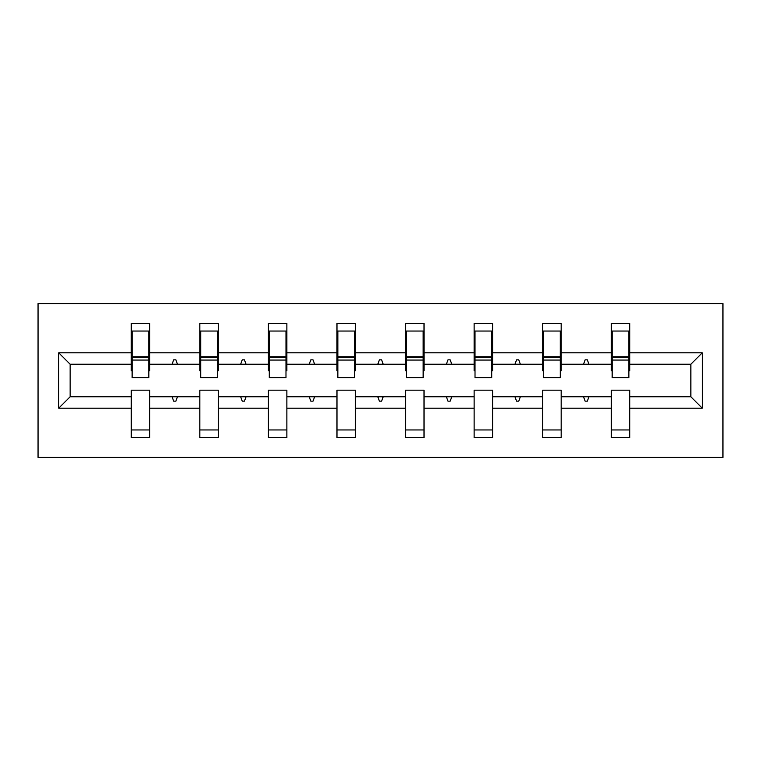 <?xml version="1.0" encoding="UTF-8"?>
<svg xmlns="http://www.w3.org/2000/svg" width="761" height="761" viewBox="0 0 761 761"><rect width="100%" height="100%" fill="white"/><g stroke="black" fill="none" stroke-linecap="round" stroke-linejoin="round"><path stroke-width="1.14" d="M38.05 457.428L722.95 457.428L722.95 303.572L38.05 303.572L38.05 457.428M702.289 408.191L690.855 396.766L690.855 364.234L702.289 352.809L702.289 408.191L629.756 408.191L629.756 390.174L611.292 390.174L611.292 396.766L561.18 396.766L561.18 390.174L542.717 390.174L542.717 396.766L492.595 396.766L492.595 390.174L474.132 390.174L474.132 396.766L424.02 396.766L424.02 390.174L405.556 390.174L405.556 396.766L355.444 396.766L355.444 390.174L336.98 390.174L336.98 396.766L286.868 396.766L286.868 390.174L268.405 390.174L268.405 396.766L218.283 396.766L218.283 390.174L199.82 390.174L199.82 396.766L149.708 396.766L149.708 437.651L131.244 437.651L131.244 396.766L70.145 396.766L58.711 408.191L58.711 352.809L70.145 364.234L70.145 396.766M629.756 408.191L629.756 437.651L611.292 437.651L611.292 396.766M690.855 364.234L629.756 364.234L629.756 323.349L611.292 323.349L611.292 352.809L561.18 352.809L561.18 370.826L560.296 370.826M612.167 370.826L611.292 370.826L611.292 352.809M611.292 408.191L561.18 408.191L561.18 437.651L542.717 437.651L542.717 396.766M561.18 352.809L561.18 323.349L542.717 323.349L542.717 352.809L492.595 352.809L492.595 370.826L491.72 370.826M543.592 370.826L542.717 370.826L542.717 352.809M542.717 408.191L492.595 408.191L492.595 437.651L474.132 437.651L474.132 396.766M492.595 352.809L492.595 323.349L474.132 323.349L474.132 352.809L424.02 352.809L424.02 370.826L423.145 370.826M475.016 370.826L474.132 370.826L474.132 352.809M474.132 408.191L424.02 408.191L424.02 437.651L405.556 437.651L405.556 396.766M424.02 352.809L424.02 323.349L405.556 323.349L405.556 352.809L355.444 352.809L355.444 370.826L354.559 370.826M406.441 370.826L405.556 370.826L405.556 352.809M405.556 408.191L355.444 408.191L355.444 437.651L336.98 437.651L336.98 396.766M355.444 352.809L355.444 323.349L336.98 323.349L336.98 352.809L286.868 352.809L286.868 370.826L285.984 370.826M337.855 370.826L336.98 370.826L336.98 352.809M336.98 408.191L286.868 408.191L286.868 437.651L268.405 437.651L268.405 396.766M286.868 352.809L286.868 323.349L268.405 323.349L268.405 352.809L218.283 352.809L218.283 370.826L217.408 370.826M269.28 370.826L268.405 370.826L268.405 352.809M268.405 408.191L218.283 408.191L218.283 437.651L199.82 437.651L199.82 396.766M218.283 352.809L218.283 323.349L199.82 323.349L199.82 352.809L149.708 352.809L149.708 323.349L131.244 323.349L131.244 352.809L58.711 352.809M200.704 370.826L199.82 370.826L199.82 352.809M149.708 396.766L149.708 390.174L131.244 390.174L131.244 396.766M132.129 370.826L131.244 370.826L131.244 352.809M629.756 364.234L629.756 370.826L628.871 370.826M561.18 408.191L561.18 396.766M492.595 408.191L492.595 396.766M424.02 408.191L424.02 396.766M355.444 408.191L355.444 396.766M286.868 408.191L286.868 396.766M218.283 408.191L218.283 396.766M702.289 352.809L629.756 352.809M199.82 408.191L149.708 408.191M131.244 408.191L58.711 408.191M583.535 364.234L588.928 364.234L587.33 359.839L585.133 359.839L583.535 364.234L561.18 364.234M611.292 364.234L588.928 364.234M583.535 396.766L585.133 401.161L587.33 401.161L588.928 396.766M514.959 364.234L520.353 364.234L518.755 359.839L516.557 359.839L514.959 364.234L492.595 364.234M542.717 364.234L520.353 364.234M514.959 396.766L516.557 401.161L518.755 401.161L520.353 396.766M446.384 364.234L451.777 364.234L450.179 359.839L447.982 359.839L446.384 364.234L424.02 364.234M474.132 364.234L451.777 364.234M446.384 396.766L447.982 401.161L450.179 401.161L451.777 396.766M377.798 364.234L383.202 364.234L381.603 359.839L379.397 359.839L377.798 364.234L355.444 364.234M405.556 364.234L383.202 364.234M377.798 396.766L379.397 401.161L381.603 401.161L383.202 396.766M309.223 364.234L314.616 364.234L313.018 359.839L310.821 359.839L309.223 364.234L286.868 364.234M336.98 364.234L314.616 364.234M309.223 396.766L310.821 401.161L313.018 401.161L314.616 396.766M240.647 364.234L246.041 364.234L244.443 359.839L242.245 359.839L240.647 364.234L218.283 364.234M268.405 364.234L246.041 364.234M240.647 396.766L242.245 401.161L244.443 401.161L246.041 396.766M172.072 364.234L177.465 364.234L175.867 359.839L173.67 359.839L172.072 364.234L149.708 364.234L149.708 352.809M199.82 364.234L177.465 364.234M172.072 396.766L173.67 401.161L175.867 401.161L177.465 396.766M149.708 364.234L149.708 370.826L148.833 370.826M131.244 364.234L70.145 364.234M690.855 396.766L629.756 396.766M131.244 331.045L132.129 331.045L131.244 331.045M132.129 360.058L132.129 331.045L149.708 331.045L148.833 331.045L148.833 377.646L132.129 377.646L132.129 360.058L148.833 360.058M131.244 429.955L149.708 429.955M199.82 331.045L200.704 331.045L199.82 331.045M200.704 360.058L200.704 331.045L218.283 331.045L217.408 331.045L217.408 377.646L200.704 377.646L200.704 360.058L217.408 360.058M199.82 429.955L218.283 429.955M268.405 331.045L269.28 331.045L268.405 331.045M269.28 360.058L269.28 331.045L286.868 331.045L285.984 331.045L285.984 377.646L269.28 377.646L269.28 360.058L285.984 360.058M268.405 429.955L286.868 429.955M336.98 331.045L337.855 331.045L336.98 331.045M337.855 360.058L337.855 331.045L355.444 331.045L354.559 331.045L354.559 377.646L337.855 377.646L337.855 360.058L354.559 360.058M336.98 429.955L355.444 429.955M405.556 331.045L406.441 331.045L405.556 331.045M406.441 360.058L406.441 331.045L424.02 331.045L423.145 331.045L423.145 377.646L406.441 377.646L406.441 360.058L423.145 360.058M405.556 429.955L424.02 429.955M474.132 331.045L475.016 331.045L474.132 331.045M475.016 360.058L475.016 331.045L492.595 331.045L491.72 331.045L491.72 377.646L475.016 377.646L475.016 360.058L491.72 360.058M474.132 429.955L492.595 429.955M542.717 331.045L543.592 331.045L542.717 331.045M543.592 360.058L543.592 331.045L561.18 331.045L560.296 331.045L560.296 377.646L543.592 377.646L543.592 360.058L560.296 360.058M542.717 429.955L561.18 429.955M611.292 331.045L612.167 331.045L611.292 331.045M612.167 360.058L612.167 331.045L629.756 331.045L628.871 331.045L628.871 377.646L612.167 377.646L612.167 360.058L628.871 360.058M611.292 429.955L629.756 429.955M148.833 342.031L149.708 342.031M131.244 342.031L132.129 342.031M132.129 357.423L148.833 357.423M217.408 342.031L218.283 342.031M199.82 342.031L200.704 342.031M200.704 357.423L217.408 357.423M285.984 342.031L286.868 342.031M268.405 342.031L269.28 342.031M269.28 357.423L285.984 357.423M354.559 342.031L355.444 342.031M336.98 342.031L337.855 342.031M337.855 357.423L354.559 357.423M423.145 342.031L424.02 342.031M405.556 342.031L406.441 342.031M406.441 357.423L423.145 357.423M491.72 342.031L492.595 342.031M474.132 342.031L475.016 342.031M475.016 357.423L491.72 357.423M560.296 342.031L561.18 342.031M542.717 342.031L543.592 342.031M543.592 357.423L560.296 357.423M628.871 342.031L629.756 342.031M611.292 342.031L612.167 342.031M612.167 357.423L628.871 357.423M132.129 356.757L148.833 356.757M200.704 356.757L217.408 356.757M269.28 356.757L285.984 356.757M337.855 356.757L354.559 356.757M406.441 356.757L423.145 356.757M475.016 356.757L491.72 356.757M543.592 356.757L560.296 356.757M612.167 356.757L628.871 356.757"/></g></svg>

